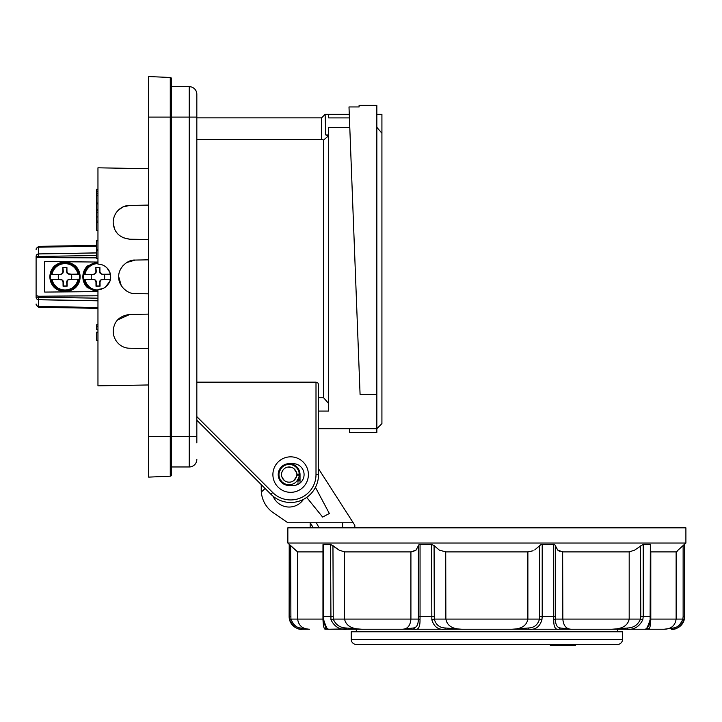 <?xml version="1.0" encoding="UTF-8"?>
<svg xmlns="http://www.w3.org/2000/svg" width="722" height="722" viewBox="0 0 722 722"><rect width="100%" height="100%" fill="white"/><g stroke="black" fill="none" stroke-linecap="round" stroke-linejoin="round"><path stroke-width="1.08" d="M650.495 616.561L650.341 544.307L650.116 619.729C647.805 626.804 646.208 629.972 645.315 629.232L648.582 629.232C649.8 629.033 650.54 625.649 650.793 619.097L650.793 551.906L676.135 551.906L685.9 543.034L287.852 543.034L287.852 527.827L685.9 527.827L685.9 543.034M527.881 551.906L527.881 619.097C526.654 625.658 521.41 629.043 512.133 629.232L461.629 629.232L445.357 627.996C439.554 627.761 435.862 624.801 434.292 619.097L434.075 545.633L439.373 550.137L445.871 551.906L527.881 551.906L533.143 550.751M413.941 551.373L410.917 551.906L416.007 550.137L418.959 544.65L431.548 544.307L431.837 619.729C433.94 626.804 438.281 629.972 444.851 629.232L361.686 629.232C351.65 629.033 345.937 625.649 344.565 619.097L344.565 551.906L339.15 550.137L330.523 544.307L330.947 619.729C334.476 626.804 339.8 629.972 346.939 629.232L361.686 629.232L346.091 627.996C339.99 627.761 335.712 624.801 333.257 619.097L332.95 545.633L339.15 550.137M416.242 549.92L415.204 550.742M326.218 627.707L325.18 629.232C323.961 629.043 323.221 625.658 322.96 619.097L322.969 551.906L297.617 551.906L289.215 544.307L289.621 619.729C293.24 626.813 297.518 629.981 302.473 629.232L309.567 629.232C302.608 629.033 298.628 625.649 297.617 619.097L297.617 551.906M290.623 616.561L289.125 616.561A12.68 12.68 0 0 0 301.796 629.232L302.473 629.232L300.605 627.996C296.552 627.77 293.322 624.801 290.903 619.097L290.623 545.633L295.352 550.137M323.266 545.633L323.411 544.307L330.523 544.307M325.189 629.232L328.447 629.232C327.544 629.972 325.947 626.804 323.646 619.729L322.978 616.561L322.978 544.659M434.075 545.633L431.548 544.307M534.74 549.929L540.85 544.659L553.711 544.307L553.747 619.729C553.621 626.804 555.308 629.972 558.828 629.232L571.21 629.232C566.228 629.052 563.431 625.667 562.844 619.097L562.646 551.906M554.812 544.659L553.711 544.307L554.812 544.659L557.745 550.137L562.844 551.906L629.187 551.906L634.611 550.137L643.239 544.307L650.341 544.307L650.495 545.633M684.537 544.307L684.636 616.561A12.68 12.68 0 0 1 671.956 629.232L671.289 629.232C676.252 629.972 680.53 626.804 684.131 619.729L684.537 616.561L683.129 616.561L683.129 545.633L682.155 546.581M677.714 550.751L676.974 551.373M629.187 551.906L629.187 619.097C627.806 625.658 622.093 629.043 612.066 629.232L626.822 629.232C633.952 629.972 639.286 626.804 642.806 619.729L643.239 616.561L640.802 616.561L640.522 545.886M559.812 551.373L558.566 550.751M344.565 551.906L410.917 551.906L410.917 619.097C410.322 625.658 407.533 629.043 402.551 629.232L461.629 629.232C452.351 629.043 447.098 625.658 445.871 619.097L445.718 551.906M683.129 616.561L682.859 619.097L684.131 619.729C680.53 626.804 676.252 629.972 671.289 629.232L671.956 629.232M640.802 616.561L640.504 619.097C638.04 624.801 633.763 627.761 627.662 627.996L612.066 629.232L528.901 629.232C535.471 629.972 539.812 626.804 541.924 619.729L542.204 616.561L539.686 616.561L539.469 619.097C537.89 624.801 534.208 627.761 528.396 627.996L512.133 629.232L460.907 629.232M361.19 629.232L346.939 629.232L346.091 627.996M532.511 644.448L550.326 644.448L550.326 645.459L575.614 645.459L575.614 644.448L617.445 644.448A5.072 5.072 0 0 0 622.517 639.376L622.517 631.768L351.235 631.768L351.235 639.376L622.517 639.376M550.263 644.448L550.326 645.459M522.376 644.448L356.307 644.448A5.072 5.072 0 0 1 351.235 639.376M354.827 527.827L354.827 525.3L353.193 522.755L287.852 522.755L273.34 512.782A27.887 27.887 0 0 1 261.238 489.796L261.238 484.615M356.307 644.448L617.445 644.448M413.354 644.448L423.498 644.448M550.326 644.448L575.614 644.448M300.027 474.58A10.902 10.902 0 0 0 289.125 463.677A10.902 10.902 0 0 0 278.223 474.58A10.902 10.902 0 0 0 289.125 485.482L293.177 485.482A10.902 10.902 0 0 0 300.027 483.063L300.027 474.58M315.442 487.35L329.34 513.495L322.626 517.069L306.688 497.395M303.475 499.344A17.238 17.238 0 0 1 273.16 496.312M353.193 522.755L318.537 468.768M265.118 488.496L261.328 492.034M561.039 644.448L561.039 645.459M554.153 644.448L554.153 645.459M575.551 644.448L575.551 645.459M571.716 644.448L571.716 645.459M564.839 644.448L564.839 645.459M313.195 527.692L311.57 524.921M310.289 522.755L313.276 527.827M319.124 527.827L316.299 522.755M626.822 629.232L645.315 629.232L626.822 629.232L627.662 627.996L626.822 629.232L612.572 629.232M612.103 629.232L570.732 629.232L560.48 627.996C557.176 627.761 555.489 624.801 555.408 619.097L555.362 545.633M682.859 619.097C680.449 624.801 677.209 627.761 673.148 627.996L664.186 629.232L648.582 629.232L664.186 629.232C671.135 629.043 675.115 625.658 676.135 619.097L682.859 619.097M672.362 628.907L673.148 627.996L671.289 629.232M512.584 629.232L513.107 629.232M413.282 627.996L414.933 629.232C418.444 629.981 420.141 626.813 420.014 619.729L420.051 616.561L418.39 616.561L418.345 619.097C418.264 624.801 416.576 627.77 413.282 627.996L402.551 629.232L361.686 629.232M524.028 625.911L524.822 625.27M289.125 616.561L289.215 544.307M650.378 624.864L650.161 626.073M649.845 627.31L648.582 629.232L647.544 627.707M645.315 629.232L647.49 627.996M512.133 629.232L558.828 629.232L560.48 627.996M528.396 627.996L528.901 629.232C535.471 629.972 539.812 626.804 541.924 619.729L539.469 619.097L434.292 619.097L431.837 619.729M444.851 629.232L445.357 627.996M326.272 627.996L328.447 629.232L346.939 629.232C339.8 629.972 334.476 626.804 330.947 619.729L333.257 619.097L418.345 619.097L420.014 619.729M308.971 629.232L300.605 627.996M309.558 629.232L301.399 628.907M328.438 629.232L327.192 628.907M327.752 628.754L328.447 629.232L346.452 628.907M558.828 629.232C555.308 629.972 553.621 626.804 553.747 619.729L555.408 619.097L640.504 619.097L642.806 619.729M342.634 522.755L342.634 527.827M299.242 479.643L298.565 480.807L299.206 480.401L298.727 477.838M196.835 139.526L321.579 139.526L321.579 117.866L325.126 114.311L325.757 134.951L328.672 134.951M321.579 117.866L196.835 117.866M272.898 474.58A17.743 17.743 0 0 1 290.641 456.836A17.743 17.743 0 0 1 308.393 474.58A17.743 17.743 0 0 1 290.641 492.332A17.743 17.743 0 0 1 272.898 474.58M196.835 420.213L270.921 494.299A27.887 27.887 0 0 0 318.537 474.58L318.537 384.33L317.788 382.804L316.001 382.155L316.001 474.58A25.351 25.351 0 0 1 272.717 492.512L196.835 416.63M359.583 381.387L348.997 106.955L359.096 106.955L359.096 105.358L376.848 105.358L376.848 428.697L318.537 428.697M102.741 288.565L97.957 289.504C104.329 290.045 111.251 282.97 110.637 276.824L109.943 280.975M104.6 287.627L103.941 288.006M103.914 288.015L102.813 288.538M109.843 272.402L110.637 276.824C110.358 272.853 109.121 269.866 106.919 267.862L109.843 272.402M109.879 272.51L110.637 276.815M109.789 281.39L105.403 287.085L109.771 281.436M110.006 280.786L110.637 276.824C110.764 273.674 109.527 270.687 106.928 267.862C104.248 265.344 101.26 264.099 97.957 264.153L98.752 264.18M97.957 295.776L38.591 296.228L36.1 295.587L36.1 258.07L36.831 257.573L96.441 257.862M36.1 303.998A2.536 2.464 0 0 0 38.591 306.462L38.591 299.693A2.536 2.536 0 0 1 36.1 297.157L36.1 294.576M97.957 300.722L38.591 299.693L38.591 296.228M102.741 265.082L104.843 266.183M105.412 266.571L106.919 267.862L105.412 266.571M148.669 168.695L97.957 167.811L97.957 264.153M97.957 289.504L97.957 385.846L148.669 384.961M129.77 348.23L148.669 348.564L129.77 348.23C119.987 348.275 113.137 339.674 113.174 331.208C113.868 321.407 119.401 315.821 129.77 314.44L133.101 314.386M148.669 314.115L129.77 314.44L117.569 319.972M148.669 293.827L135.231 293.592C127.153 294.233 118.056 285.136 118.751 276.824C118.056 268.521 127.162 259.424 135.231 260.064L138.552 260.001M148.669 259.83L135.231 260.064L126.711 262.555M148.669 205.093L129.77 205.427C119.987 205.382 113.137 213.983 113.174 222.448C113.868 232.249 119.401 237.836 129.77 239.208L148.669 239.542L129.77 239.208L123.029 237.682M96.892 262.05L87.236 266.174M104.194 274.243A6.751 6.751 0 0 1 104.239 279.315L100.259 280.091L99.6 281.887L99.844 285.975L96.225 286.002L96.405 281.914L95.71 280.127L93.418 279.396A2.536 2.536 0 0 1 95.214 280.127L93.418 279.396L83.571 279.477A14.639 14.639 0 0 1 83.526 274.405L93.382 274.333L95.169 273.575A2.536 2.536 0 0 1 93.382 274.333L91.685 274.342A6.751 6.751 0 0 0 91.721 279.414M87.236 287.473L96.892 291.607M96.324 271.77L95.891 271.77A2.536 2.536 0 0 1 95.169 273.575L95.891 271.77L95.855 267.465L96.324 271.77L95.665 273.566L93.824 274.324M102.055 274.261L100.205 273.53L99.519 271.743L99.916 267.429L99.952 271.743L100.71 273.53L102.506 274.252A2.536 2.536 0 0 1 99.952 271.743L99.519 271.743M110.403 279.261L102.542 279.324L100.755 280.082A2.536 2.536 0 0 1 102.542 279.324L102.1 279.333M75.729 266.174L75.449 265.904C68.491 260.714 61.523 260.714 54.556 265.904L54.276 266.174M60.919 279.414L60.468 279.414A2.536 2.536 0 0 1 62.273 280.136L60.468 279.414L50.621 279.531A14.639 14.639 0 0 1 50.558 274.468L60.413 274.351L62.191 273.584A2.536 2.536 0 0 1 60.413 274.351L58.717 274.369A6.751 6.751 0 0 0 58.78 279.441L62.769 280.136L63.464 281.914L63.301 286.011L66.92 285.966L66.659 281.878L67.317 280.082L71.288 279.288A6.751 6.751 0 0 0 71.225 274.216L67.236 273.521L66.541 271.743L66.92 267.42L66.975 271.734L67.733 273.521L69.538 274.243A2.536 2.536 0 0 1 66.975 271.734L66.541 271.743M54.276 287.473L54.556 287.753C61.514 292.942 68.482 292.942 75.449 287.753L75.729 287.482M69.086 274.243L79.384 274.125A14.639 14.639 0 0 1 79.447 279.188L69.592 279.306L67.814 280.073A2.536 2.536 0 0 1 69.592 279.306L69.15 279.315M63.346 271.779L62.913 271.779A2.536 2.536 0 0 1 62.191 273.584L62.913 271.779L62.859 267.474L63.346 271.779L62.688 273.575L60.856 274.342M298.565 480.807L296.95 481.032M298.746 477.793L296.715 481.303M290.244 463.741L291.156 464.643L287.094 464.643L288.006 463.741M289.865 464.472L291.156 464.643M299.079 470.13L298.746 471.367L298.52 470.771M298.547 470.834L298.746 471.367M297.951 468.19L296.715 467.856L297.906 469.517M280.289 468.19L281.535 467.856L279.522 471.331M279.17 470.13L279.504 471.367L281.535 467.856M278.223 474.58A10.902 10.902 0 0 0 279.17 479.038L279.504 477.793L279.73 478.397M279.703 478.334L279.504 477.793M288.376 484.697L287.094 484.516L288.006 485.428A10.902 10.902 0 0 1 280.289 480.978L281.535 481.303L280.344 479.652M290.19 485.482L291.156 484.516L288.367 484.697M291.832 467.477L287.564 467.134M295.957 471.231L293.926 468.686L296.435 472.495M296.426 476.701L293.926 480.482M290.452 482.07L289.044 482.188M288.719 482.179L287.654 482.043M283.304 479.48L282.501 478.316M282.103 477.522L281.923 477.043M281.887 476.908L281.715 476.312M282.022 471.872L282.582 470.708M282.744 470.437L283.394 469.58M296.715 475.085L299.251 475.085L296.715 475.085A7.608 7.608 0 0 1 288.872 482.188A7.608 7.608 0 0 1 281.517 474.58A7.608 7.608 0 0 1 288.872 466.981A7.608 7.608 0 0 1 296.715 474.074L299.251 474.074L296.715 474.074M299.251 475.085A10.144 10.144 0 0 1 288.872 484.724A10.144 10.144 0 0 1 278.981 474.58A10.144 10.144 0 0 1 288.872 464.445A10.144 10.144 0 0 1 299.251 474.074M283.223 469.787L282.501 470.852M282.347 471.132L281.923 472.125M281.887 472.251L281.715 472.856M121.224 268.061L123.065 265.606M97.957 262.059L44.719 261.572L44.719 292.085L97.957 291.598M38.591 257.429L38.591 246.364L96.441 245.354M196.835 442.893L196.835 94.284A7.608 7.608 0 0 0 194.615 88.905A7.608 7.608 0 0 1 196.835 94.284A7.608 7.608 0 0 0 189.236 86.676A7.608 7.608 0 0 1 194.615 88.905A7.608 7.608 0 0 0 189.236 86.676A7.608 7.608 0 0 1 194.615 88.905M96.441 252.953L38.591 253.963A2.536 2.536 0 0 0 36.831 254.722A2.536 2.536 0 0 1 38.591 253.963M101.315 264.604L102.118 264.857M117.912 234.054L117.424 233.531M117.379 233.468L115.664 231.157M114.482 228.847L113.174 222.448M113.174 222.439L113.21 221.176M113.426 219.398L114.284 216.302M116.098 212.81L117.614 210.896M118.029 210.463L122.659 207.133M123.083 206.934L129.77 205.427M126.585 291.02L123.579 288.601M121.278 285.677L118.751 276.824M122.902 346.641L122.009 346.181M115.971 340.649L114.392 337.643M113.489 334.593L113.183 330.838M114.347 325.162L114.69 324.349M102.506 274.252L110.358 274.189M297.996 482.278L297.996 481.502M294.359 480.094L296.318 477.062M287.798 482.07L289.206 482.188M289.531 482.179L290.596 482.043M282.022 477.296L284.324 480.482M297.996 484.363L297.996 483.632A12.68 12.68 0 0 1 296.309 485.022M66.659 281.878L67.092 281.878A2.536 2.536 0 0 1 67.814 280.073L67.092 281.878L67.146 286.183L63.085 286.228L63.031 281.923L62.273 280.136A2.536 2.536 0 0 1 63.031 281.923L63.464 281.914M62.859 267.474L66.92 267.42M63.085 267.691L66.704 267.645M78.869 279.197L79.032 279.197A14.232 14.232 0 0 1 51.036 279.531L52.065 279.513A13.222 13.222 0 0 0 78.003 279.206L78.734 279.197M51.136 274.459L50.973 274.459A14.232 14.232 0 0 1 78.969 274.125L77.94 274.134A13.222 13.222 0 0 0 52.002 274.45L51.271 274.459M99.6 281.887L100.033 281.878A2.536 2.536 0 0 1 100.755 280.082L100.033 281.878L100.069 286.192L96.008 286.228L95.972 281.914L95.214 280.127A2.536 2.536 0 0 1 95.972 281.914L96.405 281.914M95.855 267.465L99.916 267.429M96.08 267.682L99.699 267.654M97.957 291.056A14.232 14.232 0 0 1 83.978 279.477L85.006 279.468A13.222 13.222 0 0 0 97.957 290.045M97.957 263.611A13.222 13.222 0 0 0 84.97 274.396L84.239 274.405M84.104 274.405L83.942 274.405A14.232 14.232 0 0 1 97.957 262.6M36.1 259.081L36.1 256.5A2.536 2.536 0 0 1 36.831 254.722M96.441 255.489L36.1 256.5L36.1 258.07M36.1 295.587L36.1 297.157L97.957 298.186M97.957 332.219L96.441 332.219L96.441 340.27L97.957 340.27M97.957 324.891L96.441 324.891L96.441 329.629L97.957 329.629M97.957 326.47L96.441 326.47M97.957 250.516L96.441 250.516L96.441 258.566L97.957 258.566M97.957 240.823L96.441 240.823L96.441 249.343L97.957 249.343L96.441 249.343M97.957 222.448L96.441 222.448L96.441 230.499L97.957 230.499M97.957 212.62L96.441 212.62L96.441 222.448M97.957 221.058L96.441 221.058M97.957 189.326L96.441 189.326L96.441 210.192M97.957 210.319L96.441 210.319L96.441 212.62M97.957 203.893L96.441 203.893M97.957 203.044L96.441 203.044M97.957 193.397L96.441 193.397L97.957 193.821M97.957 195.761L96.441 195.761M97.957 191.592L96.441 191.592M97.957 189.85L96.441 189.85M171.132 77.868A1.263 1.263 0 0 0 170.275 77.48A1.263 1.263 0 0 1 171.484 78.752A1.263 1.263 0 0 0 170.275 77.48A1.263 1.263 0 0 1 171.484 78.752A1.263 1.263 0 0 0 171.132 77.868M171.484 474.905A1.263 1.263 0 0 1 170.275 476.177A1.263 1.263 0 0 0 171.132 475.78A1.263 1.263 0 0 1 170.275 476.177L148.669 477.116L148.669 76.541L170.275 77.48L170.275 476.177A1.263 1.263 0 0 0 171.484 474.905L171.484 78.752M148.669 76.541L170.275 77.48M148.669 436.548L171.484 436.548L171.484 468.632M349.692 428.697L349.547 432.487L376.848 432.487L376.848 428.697L381.92 423.624L381.92 114.311L376.848 114.311M349.782 127.334L328.672 127.334L328.672 411.08L318.537 411.08M349.421 117.912L328.672 117.912L328.672 114.311L325.126 114.311M349.286 114.311L328.672 114.311M348.997 106.955L360.079 394.447L376.848 394.447M381.92 133.227L376.848 127.334M321.579 139.526L323.6 140.005L328.672 135.745L325.757 134.951M318.537 397.732L323.6 397.732L328.672 403.571M323.6 140.005L323.6 397.732M196.835 382.155L316.001 382.155M293.177 485.482A10.902 10.902 0 0 0 304.079 474.58A10.902 10.902 0 0 0 293.177 463.677L289.125 463.677M196.835 459.373A7.608 7.608 0 0 1 189.236 466.972A7.608 7.608 0 0 0 194.615 464.751A7.608 7.608 0 0 1 189.236 466.972L171.484 466.972L189.236 466.972A7.608 7.608 0 0 0 196.835 459.373A7.608 7.608 0 0 1 194.615 464.751M171.484 86.676L189.236 86.676L189.236 466.972M289.621 619.729L290.903 619.097L323.122 619.097M326.163 627.562L326.29 627.815C326.2 629.024 325.153 626.227 323.158 619.422L323.266 616.561M332.95 616.561L323.411 616.561L323.411 544.307M418.39 545.633L418.39 616.561M434.075 616.561L420.051 616.561L420.051 544.307M539.686 545.633L539.686 616.561M555.362 616.561L542.204 616.561L542.204 544.307M647.589 627.562L647.472 627.815C647.887 626.182 648.582 628.564 650.594 619.422L650.784 616.561L643.239 616.561L643.239 544.307M650.639 619.097L676.135 619.097L676.135 551.906M650.36 619.097L650.116 619.729M323.646 619.729L323.402 619.097M196.835 436.548L171.484 436.548M196.835 117.099L148.669 117.099M318.537 474.58L316.001 474.58M270.921 494.299L272.717 492.512M97.957 300.794L38.591 299.756L36.831 299.016L36.1 297.293M36.1 304.756L38.591 307.292L38.591 306.462L97.957 307.473M38.591 299.693A2.536 2.536 0 0 1 36.831 298.935M36.1 249.659A2.536 2.464 0 0 1 38.591 247.195L96.441 246.211M36.1 256.364L36.831 254.631L38.591 253.9L96.441 252.89M87.515 287.753A15.117 15.117 0 0 1 87.515 265.904M54.556 287.753A15.117 15.117 0 0 1 54.556 265.904M75.449 265.904A15.117 15.117 0 0 1 75.449 287.753M97.957 216.961L96.441 216.961M97.957 209.533L96.441 209.533M356.307 629.232L356.307 631.768M617.445 629.232L617.445 631.768M684.636 616.561L684.636 544.307M289.125 544.307L287.852 543.034M612.924 629.232L612.464 629.232M310.171 527.827L310.171 522.755M38.591 307.292L97.957 308.33M87.371 287.618C84.411 284.63 82.904 281.029 82.84 276.824C82.904 272.627 84.411 269.026 87.371 266.039M54.412 287.618C51.452 284.63 49.944 281.029 49.881 276.824C49.944 272.627 51.452 269.026 54.412 266.039M75.593 266.039L80.124 276.643C80.106 280.921 78.599 284.576 75.593 287.618M38.591 246.364L36.1 248.891M96.441 193.667L97.957 193.667M96.441 193.622L97.957 193.622"/></g></svg>
